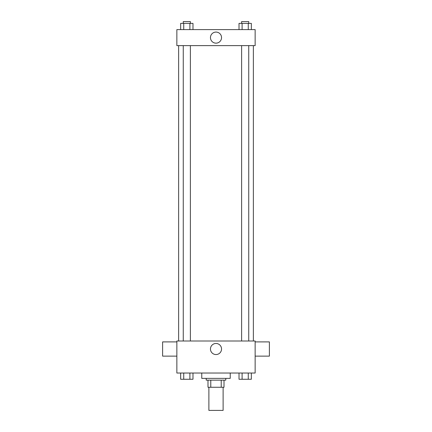 <?xml version="1.0" encoding="UTF-8"?>
<svg xmlns="http://www.w3.org/2000/svg" width="432" height="432" viewBox="0 0 432 432"><rect width="100%" height="100%" fill="white"/><g stroke="black" fill="none" stroke-linecap="round" stroke-linejoin="round"><path stroke-width="0.65" d="M208.883 387.266L208.883 410.4L223.117 410.4L223.117 387.266M221.222 380.149L221.222 387.266L207.992 387.266L207.992 380.149M221.222 387.266L224.008 387.266L224.008 380.149L224.008 387.266M225.785 378.373L225.785 380.149L206.215 380.149L206.215 378.373M210.778 380.149L210.778 387.266M201.766 373.032L201.766 378.373L230.234 378.373L230.234 373.032M255.145 373.032L176.855 373.032L176.855 341.005L255.145 341.005L255.145 373.032M221.54 349.013A5.54 5.54 0 0 1 213.23 353.808A5.54 5.54 0 0 1 213.23 344.212A5.54 5.54 0 0 1 221.54 349.013M255.145 356.13L269.384 356.13L269.384 341.896L255.145 341.896M176.855 341.896L162.616 341.896L162.616 356.13L176.855 356.13M253.368 45.625L253.368 341.005M241.623 341.005L241.623 45.625M190.377 45.625L190.377 341.005M255.145 45.625L176.855 45.625L176.855 29.608L255.145 29.608L255.145 45.625M221.54 37.616A5.54 5.54 0 0 1 213.23 42.412A5.54 5.54 0 0 1 213.23 32.816A5.54 5.54 0 0 1 221.54 37.616M251.348 29.608L251.348 23.382L239.02 23.382L239.02 29.608M248.265 23.382L248.265 29.608M242.098 23.382L242.098 29.608M241.623 23.382L241.623 21.6L248.74 21.6L248.74 23.382M192.98 29.608L192.98 23.382L180.652 23.382L180.652 29.608M189.902 23.382L189.902 29.608M183.735 23.382L183.735 29.608M183.26 23.382L183.26 21.6L190.377 21.6L190.377 23.382M251.348 373.032L251.348 379.258L239.02 379.258L239.02 373.032M248.265 373.032L248.265 379.258M242.098 373.032L242.098 379.258M248.74 379.258L241.623 379.274M192.98 373.032L192.98 379.258L180.652 379.258L180.652 373.032M189.902 373.032L189.902 379.258M183.735 373.032L183.735 379.258M190.377 379.258L183.26 379.274M178.632 45.625L178.632 341.005M248.74 341.005L248.74 45.625M183.26 45.625L183.26 341.005"/></g></svg>
